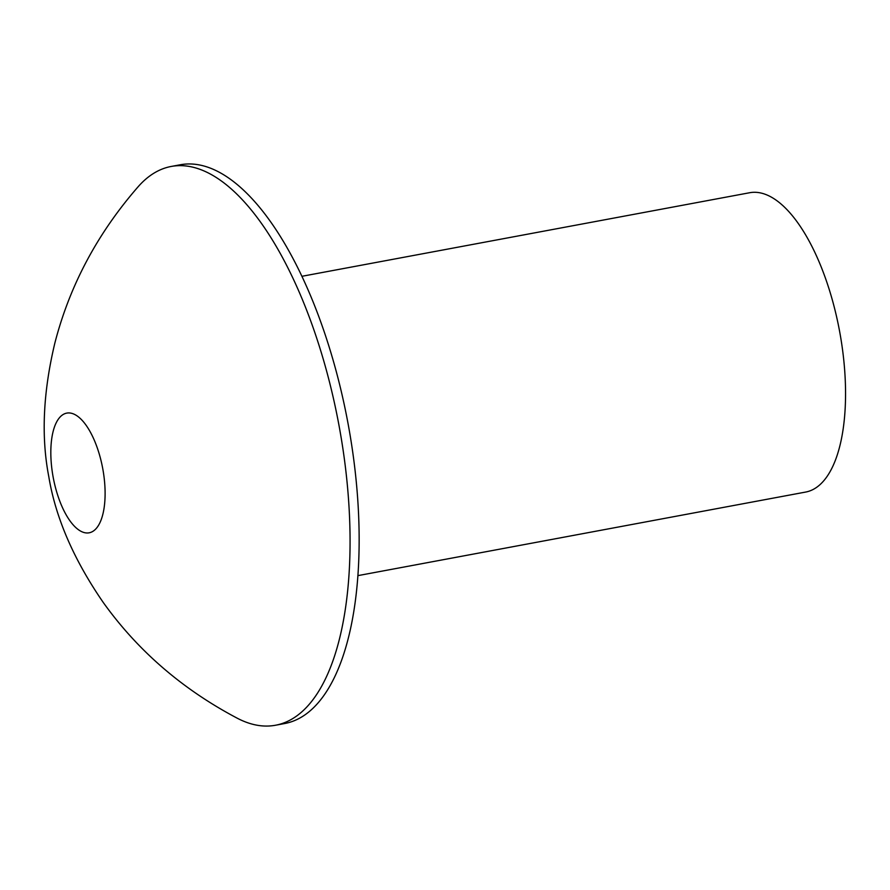 <?xml version="1.0" encoding="UTF-8"?>
<svg xmlns="http://www.w3.org/2000/svg" width="890" height="890" viewBox="0 0 890 890"><rect width="100%" height="100%" fill="white"/><g stroke="black" fill="none" stroke-linecap="round" stroke-linejoin="round"><path stroke-width="1.33" d="M357.847 575.641L805.617 492.07A152.257 62.901 -100.6 0 0 839.515 330.858A152.257 62.901 -100.6 0 0 749.747 192.718L301.977 276.289M53.066 476.662A60.909 25.165 -100.6 0 0 99.758 523.053A60.909 25.165 -100.6 0 0 81.079 419.246A60.909 25.165 -100.6 0 0 53.066 476.662M237.552 718.364A284.221 117.413 -100.6 0 0 275.511 725.239A284.221 117.413 -100.6 0 0 338.79 424.308A284.221 117.413 -100.6 0 0 171.225 166.452A284.221 117.413 -100.6 0 0 138.295 186.566C97.522 233.302 69.709 285.456 54.869 343.028C43.087 392.201 41.062 436.723 48.783 476.584C55.569 517.68 73.748 559.654 103.296 602.53C137.905 650.868 182.661 689.472 237.552 718.364M275.511 725.239L284.6 723.548A284.221 117.413 -100.6 0 0 347.868 422.605A284.221 117.413 -100.6 0 0 180.303 164.761L171.225 166.452"/></g></svg>
